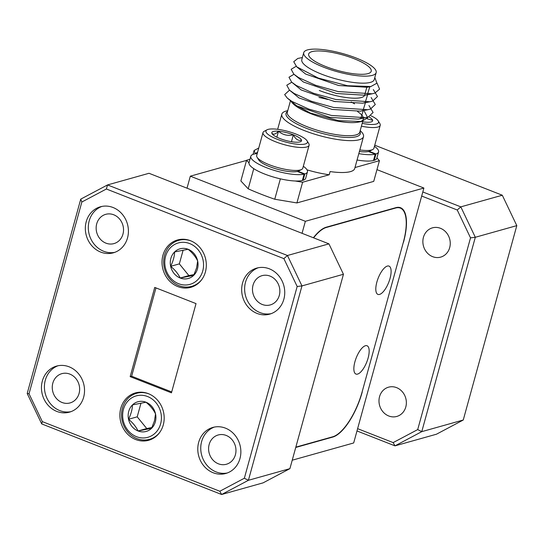 <?xml version="1.0" encoding="UTF-8"?>
<svg xmlns="http://www.w3.org/2000/svg" width="544" height="544" viewBox="0 0 544 544"><rect width="100%" height="100%" fill="white"/><g stroke="black" fill="none" stroke-linecap="round" stroke-linejoin="round"><path stroke-width="0.82" d="M292.23 460.204L353.675 442.966L423.892 188.04L376.965 169.633M246.527 160.405L190.325 176.174L187.014 188.19M423.892 188.04L305.361 221.299L190.325 176.174M305.361 221.299L302.049 233.315M362.107 392L403.356 242.236M362.229 392.054A42.697 15.946 -68.6 0 1 332.738 437.077L332.302 436.907M295.739 447.46L332.738 437.077M313.385 237.762A42.697 15.946 -68.6 0 1 326.298 227.188L395.937 207.645A42.697 15.946 -68.6 0 1 400.554 207.733A42.697 15.946 -68.6 0 1 403.485 242.284M357.605 374.088A15.198 5.678 111.4 0 0 367.506 360.019A15.198 5.678 111.4 0 0 367.064 345.76A15.198 5.678 111.4 0 0 365.418 345.726A15.198 5.678 111.4 0 0 355.518 359.795A15.198 5.678 111.4 0 0 355.96 374.061A15.198 5.678 111.4 0 0 357.605 374.088M379.549 294.426A15.198 5.678 111.4 0 0 389.45 280.357A15.198 5.678 111.4 0 0 389.008 266.098A15.198 5.678 111.4 0 0 387.362 266.064A15.198 5.678 111.4 0 0 377.461 280.133A15.198 5.678 111.4 0 0 377.903 294.392A15.198 5.678 111.4 0 0 379.549 294.426M295.827 447.141L332.676 436.805A42.697 15.946 111.4 0 0 362.168 391.775L403.247 242.644A42.697 15.946 111.4 0 0 400.316 208.094A42.697 15.946 111.4 0 0 395.699 208.005L326.359 227.467A42.697 15.946 111.4 0 0 313.596 237.844M190.482 240.706A24.589 21.957 -105.7 0 0 177.521 239.972A24.589 21.957 -105.7 0 0 162.01 262.392A24.589 21.957 -105.7 0 0 177.84 286.593A24.589 21.957 -105.7 0 0 190.808 287.327A24.589 21.957 -105.7 0 0 206.319 264.901A24.589 21.957 -105.7 0 0 190.482 240.706M148.356 393.659A24.589 21.957 -105.7 0 0 135.388 392.924A24.589 21.957 -105.7 0 0 119.877 415.351A24.589 21.957 -105.7 0 0 135.714 439.545A24.589 21.957 -105.7 0 0 148.675 440.28A24.589 21.957 -105.7 0 0 164.186 417.86A24.589 21.957 -105.7 0 0 148.356 393.659M270.076 276.114A15.198 13.566 -105.7 0 0 262.065 275.658A15.198 13.566 -105.7 0 0 252.477 289.517A15.198 13.566 -105.7 0 0 262.262 304.47A15.198 13.566 -105.7 0 0 270.273 304.926A15.198 13.566 -105.7 0 0 279.861 291.067A15.198 13.566 -105.7 0 0 270.076 276.114M226.188 435.438A15.198 13.566 -105.7 0 0 218.178 434.989A15.198 13.566 -105.7 0 0 208.59 448.841A15.198 13.566 -105.7 0 0 218.375 463.801A15.198 13.566 -105.7 0 0 226.386 464.256A15.198 13.566 -105.7 0 0 235.974 450.398A15.198 13.566 -105.7 0 0 226.188 435.438M113.744 214.785A15.198 13.566 -105.7 0 0 105.733 214.336A15.198 13.566 -105.7 0 0 96.145 228.194A15.198 13.566 -105.7 0 0 105.937 243.148A15.198 13.566 -105.7 0 0 113.948 243.603A15.198 13.566 -105.7 0 0 123.536 229.745A15.198 13.566 -105.7 0 0 113.744 214.785M69.863 374.116A15.198 13.566 -105.7 0 0 61.846 373.66A15.198 13.566 -105.7 0 0 52.258 387.518A15.198 13.566 -105.7 0 0 62.05 402.478A15.198 13.566 -105.7 0 0 70.06 402.927A15.198 13.566 -105.7 0 0 79.648 389.069A15.198 13.566 -105.7 0 0 69.863 374.116M269.348 268.818A23.909 21.345 -105.7 0 0 256.748 268.104A23.909 21.345 -105.7 0 0 241.665 289.904A23.909 21.345 -105.7 0 0 257.06 313.432A23.909 21.345 -105.7 0 0 269.661 314.146A23.909 21.345 -105.7 0 0 284.743 292.346A23.909 21.345 -105.7 0 0 269.348 268.818M258.244 267.75A23.909 21.345 -105.7 0 0 244.644 289.925A23.909 21.345 -105.7 0 0 260.025 312.596A23.909 21.345 -105.7 0 0 271.13 313.67M113.023 207.495A23.909 21.345 -105.7 0 0 100.416 206.781A23.909 21.345 -105.7 0 0 85.333 228.582A23.909 21.345 -105.7 0 0 100.735 252.103A23.909 21.345 -105.7 0 0 113.336 252.817A23.909 21.345 -105.7 0 0 128.418 231.016A23.909 21.345 -105.7 0 0 113.023 207.495M101.918 206.421A23.909 21.345 -105.7 0 0 88.318 228.602A23.909 21.345 -105.7 0 0 103.693 251.274A23.909 21.345 -105.7 0 0 114.798 252.341M69.136 366.819A23.909 21.345 -105.7 0 0 56.535 366.105A23.909 21.345 -105.7 0 0 41.453 387.906A23.909 21.345 -105.7 0 0 56.848 411.434A23.909 21.345 -105.7 0 0 69.448 412.148A23.909 21.345 -105.7 0 0 84.531 390.347A23.909 21.345 -105.7 0 0 69.136 366.819M58.031 365.752A23.909 21.345 -105.7 0 0 44.431 387.933A23.909 21.345 -105.7 0 0 59.813 410.604A23.909 21.345 -105.7 0 0 70.917 411.672M225.461 428.148A23.909 21.345 -105.7 0 0 212.86 427.434A23.909 21.345 -105.7 0 0 197.778 449.228A23.909 21.345 -105.7 0 0 213.173 472.756A23.909 21.345 -105.7 0 0 225.78 473.47A23.909 21.345 -105.7 0 0 240.863 451.67A23.909 21.345 -105.7 0 0 225.461 428.148M214.356 427.074A23.909 21.345 -105.7 0 0 200.763 449.256A23.909 21.345 -105.7 0 0 216.138 471.927A23.909 21.345 -105.7 0 0 227.242 472.994M42.323 421.62L219.803 491.246L244.351 478.23L297.167 286.491L283.873 258.624L106.393 189.006L81.845 202.021L29.029 393.761L42.323 421.62L41.704 423.912L27.2 393.509L80.743 199.131L107.535 184.926L287.456 255.503L328.943 243.862L149.015 173.284L107.535 184.926L106.393 189.006M171.455 392.836L130.166 376.638L154.741 287.416L196.03 303.613L171.455 392.836M289.904 468.649L343.448 274.271L301.961 285.913L248.418 480.291L289.904 468.649L263.112 482.854L221.626 494.496L41.704 423.912M171.707 391.938L131.641 376.224L155.972 287.898M130.166 376.638L131.641 376.224M343.448 274.271L328.943 243.862M283.873 258.624L287.456 255.503L301.961 285.913L297.167 286.491M244.351 478.23L248.418 480.291L221.626 494.496L219.803 491.246M81.845 202.021L80.743 199.131M29.029 393.761L27.2 393.509M396.576 387.634A15.198 13.566 -105.7 0 0 388.566 387.178A15.198 13.566 -105.7 0 0 378.978 401.037A15.198 13.566 -105.7 0 0 388.77 415.99A15.198 13.566 -105.7 0 0 396.78 416.446A15.198 13.566 -105.7 0 0 406.368 402.587A15.198 13.566 -105.7 0 0 396.576 387.634M440.463 228.303A15.198 13.566 -105.7 0 0 432.453 227.848A15.198 13.566 -105.7 0 0 422.865 241.706A15.198 13.566 -105.7 0 0 432.65 256.666A15.198 13.566 -105.7 0 0 440.667 257.122A15.198 13.566 -105.7 0 0 450.255 243.263A15.198 13.566 -105.7 0 0 440.463 228.303M257.632 152.096L255.075 153.843M357.612 428.665L393.156 442.605L417.704 429.59L470.519 237.85L457.232 209.991L421.688 196.044M422.81 191.957L460.809 206.863L502.296 195.228L374.748 145.194M516.8 225.631L475.313 237.272L421.77 431.65L463.257 420.009L516.8 225.631L502.296 195.228M463.257 420.009L436.465 434.214L394.985 445.856L356.986 430.95M253.028 154.374L254.096 150.491L258.754 148.022M417.704 429.59L421.77 431.65L394.985 445.856L393.156 442.605M457.232 209.991L460.809 206.863L475.313 237.272L470.519 237.85M255.197 153.381L254.096 150.491M360.189 130.635A42.35 10.676 -164.6 0 1 363.487 136.653A42.35 10.676 -164.6 0 1 304.286 130.56A42.35 10.676 -164.6 0 1 281.826 114.158A42.35 10.676 -164.6 0 1 287.742 110.684M357.585 111.588A37.57 9.472 -164.6 0 1 363.365 119.095A37.57 9.472 -164.6 0 1 359.761 121.795M364.337 111.309L367.73 117.728L361.549 121.509L358.34 122.135A37.57 9.472 -164.6 0 1 310.848 113.689A37.57 9.472 -164.6 0 1 293.685 104.332M361.549 121.509L338.62 120.659L310.413 113.057L293.168 103.87L291.217 101.633M376.169 72.61L374.238 79.621A37.57 9.472 -164.6 0 1 321.722 74.215A37.57 9.472 -164.6 0 1 301.798 59.67L303.729 52.659A37.57 9.472 15.4 0 0 323.653 67.204A37.57 9.472 15.4 0 0 376.169 72.61A37.57 9.472 15.4 0 0 356.245 58.058A37.57 9.472 15.4 0 0 303.729 52.659M302.382 57.548L297.792 58.453L293.74 61.717L296.732 66.83L318.322 78.078L347.439 85.714L370.872 86.523L376.91 83.191L374.823 77.513M354.028 58.684A32.45 8.18 15.4 0 0 308.666 54.019A32.45 8.18 15.4 0 0 325.876 66.586A32.45 8.18 15.4 0 0 371.232 71.25A32.45 8.18 15.4 0 0 354.028 58.684M307.04 169.857A42.35 10.676 15.4 0 0 329.215 174.767L330.092 171.578A42.35 10.676 15.4 0 0 354.715 168.518L363.487 136.653M368.873 86.836L367.112 87.264L338.633 85.517L305.572 74.018L296.732 66.83M369.832 86.727L367.384 94.581L364.915 95.227L336.444 93.486L303.375 81.988L293.821 74.154L291.169 69.285L296.167 66.3M367.642 94.69L365.187 102.544L362.719 103.197L334.247 101.449L301.179 89.95L291.625 82.117L288.98 77.248L293.95 74.27M365.446 102.66L362.998 110.514L360.522 111.16L332.051 109.419L298.989 97.92L289.428 90.086L286.783 85.218L291.761 82.239M351.206 101.973L354.586 103.843M363.249 110.622L360.801 118.476L358.333 119.129L329.861 117.382L296.793 105.883L287.239 98.049L284.655 94.595L289.428 90.243M297.792 58.453L302.382 57.542M376.978 83.021L379.59 89.134L374.864 93.106L372.164 93.799L337.953 91.535L315.595 85.272L298.5 77.527L293.821 74.154M373.327 89.57L377.482 96.54L372.674 101.068L369.968 101.769L335.757 99.498L313.405 93.235L296.31 85.496L291.625 82.117M371.13 97.532L375.285 104.502L370.478 109.038L367.778 109.732L333.567 107.467L311.209 101.204L294.114 93.459L289.428 90.086M368.934 105.502L373.096 112.472L368.281 117.001L365.582 117.701L331.371 115.437L309.012 109.167L291.917 101.429L287.239 98.049M318.974 97.471A37.57 9.472 -164.6 0 1 327.678 99.457M331.636 100.545A37.57 9.472 -164.6 0 1 335.362 101.68M249.982 159.29L246.568 160.249L240.863 180.955L248.207 188.822A106.733 26.908 15.4 0 0 274.754 199.233L296.908 202.939L373.728 181.39L379.433 160.677L354.987 167.538M376.904 157.964L379.433 160.677M329.215 174.767L302.614 182.226L295.256 181.002M249.009 162.853L246.568 160.249M274.754 199.233L280.371 178.847M253.762 168.654L248.207 188.822M302.614 182.226L296.908 202.939M319.294 90.481A32.45 8.18 15.4 0 0 364.65 95.152L366.887 87.026M302.478 180.057L303.096 180.302A29.376 7.405 15.4 0 0 305.687 178.262L307.442 171.884A29.376 7.405 15.4 0 0 303.314 166.287M298.064 171.265L304.851 173.93L303.096 180.302M257.217 153.592A29.376 7.405 15.4 0 0 250.804 156.284L249.05 162.656A29.376 7.405 15.4 0 0 269.47 175.787A29.376 7.405 15.4 0 0 302.355 180.506L304.11 174.134L297.323 171.476M304.851 173.93A29.376 7.405 15.4 0 0 307.442 171.884M250.804 156.284A29.376 7.405 15.4 0 0 271.225 169.415A29.376 7.405 15.4 0 0 304.11 174.134M301.58 169.497L298.778 170.966A21.515 5.426 -164.6 0 1 297.704 171.374A21.515 5.426 -164.6 0 1 276.311 168.926A21.515 5.426 -164.6 0 1 258.72 159.929L257.067 157.236A23.909 6.025 15.4 0 0 276.617 167.232A23.909 6.025 15.4 0 0 300.383 169.952A23.909 6.025 15.4 0 0 301.58 169.497A23.909 6.025 15.4 0 0 302.79 168.205L309.108 145.262A23.909 6.025 -164.6 0 1 306.707 147.009A23.909 6.025 -164.6 0 1 279.956 143.358A23.909 6.025 -164.6 0 1 263.01 132.559A23.909 6.025 -164.6 0 1 264.221 131.267L267.022 129.805A21.515 5.426 15.4 0 0 278.589 139.781A21.515 5.426 15.4 0 0 305.259 143.97A21.515 5.426 15.4 0 0 307.074 140.835A21.515 5.426 15.4 0 0 289.483 131.845A21.515 5.426 15.4 0 0 268.09 129.39A21.515 5.426 15.4 0 0 267.022 129.805M307.074 140.835L308.727 143.528A23.909 6.025 -164.6 0 1 309.108 145.262M299.975 141.902A15.409 3.883 15.4 0 0 300.744 141.603A15.409 3.883 15.4 0 0 301.539 140.264A15.409 3.883 15.4 0 0 293.359 134.803A15.409 3.883 15.4 0 0 278.494 131.226A15.409 3.883 15.4 0 0 271.81 133.096A15.409 3.883 15.4 0 0 272.068 133.708A15.409 3.883 15.4 0 0 279.99 138.557A15.409 3.883 15.4 0 0 294.855 142.14A15.409 3.883 15.4 0 0 299.975 141.902M263.01 132.559L256.686 155.502A23.909 6.025 15.4 0 0 257.067 157.236M301.539 140.264C298.139 140.964 295.412 139.148 293.359 134.803C287.756 136.129 282.798 134.932 278.494 131.226C275.577 134.354 273.346 134.98 271.81 133.096M291.455 141.712L293.359 134.803M276.855 137.183L278.494 131.226M373.599 160.106L374.218 160.344A29.376 7.405 15.4 0 0 376.808 158.304L378.563 151.932A29.376 7.405 15.4 0 0 374.435 146.336M369.186 151.314L375.972 153.972L374.218 160.344M357.054 160.011A29.376 7.405 15.4 0 0 373.476 160.555L375.231 154.183L368.444 151.518M375.972 153.972A29.376 7.405 15.4 0 0 378.563 151.932M358.816 153.632A29.376 7.405 15.4 0 0 375.231 154.183M359.829 149.947A23.909 6.025 15.4 0 0 371.504 150.001A23.909 6.025 15.4 0 0 372.694 149.546L369.9 151.008A21.515 5.426 -164.6 0 1 368.825 151.422A21.515 5.426 -164.6 0 1 359.394 151.518M372.694 149.546A23.909 6.025 15.4 0 0 373.912 148.247L380.229 125.304A23.909 6.025 -164.6 0 1 377.828 127.058A23.909 6.025 -164.6 0 1 361.42 126.174M362.195 123.345A21.515 5.426 15.4 0 0 376.373 124.018A21.515 5.426 15.4 0 0 378.196 120.884A21.515 5.426 15.4 0 0 370.94 115.756M378.196 120.884L379.848 123.576A23.909 6.025 -164.6 0 1 380.229 125.304M362.63 121.768A15.409 3.883 15.4 0 0 365.976 122.182A15.409 3.883 15.4 0 0 371.096 121.944A15.409 3.883 15.4 0 0 371.865 121.652A15.409 3.883 15.4 0 0 372.654 120.306A15.409 3.883 15.4 0 0 368.771 116.831M372.654 120.306L367.18 118.816M202.749 270.939A21.515 19.21 -105.7 0 0 189.693 243.576A21.515 19.21 -105.7 0 0 165.58 256.36A21.515 19.21 -105.7 0 0 178.636 283.723A21.515 19.21 -105.7 0 0 202.749 270.939M201.878 279.432A23.909 21.345 74.3 0 1 191.658 286.375A23.909 21.345 74.3 0 1 170.082 279.256A23.909 21.345 74.3 0 1 164.553 255.258A23.909 21.345 74.3 0 1 178.745 240.339A23.909 21.345 74.3 0 1 191.087 240.951M197.465 268.865A15.409 13.756 -105.7 0 0 197.662 260.984A15.409 13.756 -105.7 0 0 188.122 249.274A15.409 13.756 -105.7 0 0 174.624 251.94A15.409 13.756 -105.7 0 0 170.66 266.315A15.409 13.756 -105.7 0 0 180.207 278.018A15.409 13.756 -105.7 0 0 193.705 275.352A15.409 13.756 -105.7 0 0 197.465 268.865M196.581 267.92L197.662 260.984C195.677 256.788 192.494 252.885 188.122 249.274L174.624 251.94C174.468 256.408 173.148 261.195 170.66 266.315C174.984 269.858 178.16 273.761 180.207 278.018L193.705 275.352L196.581 267.92M183.117 250.192L179.343 263.881L188.884 275.584L194.079 274.557M179.343 263.881L170.66 266.315M188.884 275.584L180.207 278.018M160.616 423.892A21.515 19.21 -105.7 0 0 147.56 396.528A21.515 19.21 -105.7 0 0 123.447 409.312A21.515 19.21 -105.7 0 0 136.503 436.676A21.515 19.21 -105.7 0 0 160.616 423.892M159.752 432.385A23.909 21.345 74.3 0 1 149.525 439.334A23.909 21.345 74.3 0 1 127.956 432.208A23.909 21.345 74.3 0 1 122.42 408.211A23.909 21.345 74.3 0 1 136.612 393.292A23.909 21.345 74.3 0 1 148.954 393.904M155.339 421.824A15.409 13.756 -105.7 0 0 155.536 413.936A15.409 13.756 -105.7 0 0 145.989 402.227A15.409 13.756 -105.7 0 0 132.491 404.899A15.409 13.756 -105.7 0 0 128.534 419.268A15.409 13.756 -105.7 0 0 138.074 430.977A15.409 13.756 -105.7 0 0 151.572 428.312A15.409 13.756 -105.7 0 0 155.339 421.824M154.448 420.872L155.536 413.936C153.544 409.741 150.368 405.838 145.989 402.227L132.491 404.899C132.335 409.36 131.016 414.147 128.534 419.268C132.852 422.81 136.034 426.714 138.074 430.977L151.572 428.312L154.448 420.872M140.984 403.145L137.21 416.833L146.758 428.543L151.946 427.516M137.21 416.833L128.534 419.268M146.758 428.543L138.074 430.977M395.699 208.005L395.264 207.835M325.931 227.297L326.359 227.467M359.938 131.532A38.515 9.71 -164.6 0 1 345.046 137.36A38.515 9.71 -164.6 0 1 306.442 128.309A38.515 9.71 -164.6 0 1 287.497 111.581M290.435 100.926L287.32 112.214A37.57 9.472 15.4 0 0 307.244 126.766A37.57 9.472 15.4 0 0 359.768 132.172L362.78 121.23M400.316 208.094L398.317 207.312M372.164 93.799L364.915 95.227M369.968 101.769L362.719 103.197M367.778 109.732L360.522 111.16M365.582 117.701L358.333 119.129M370.872 86.523L367.112 87.264M281.826 114.158L277.658 129.309M178.745 240.339L182.655 239.238M191.658 286.375L195.568 285.28M136.612 393.292L140.522 392.197M149.525 439.334L153.442 438.233"/></g></svg>
